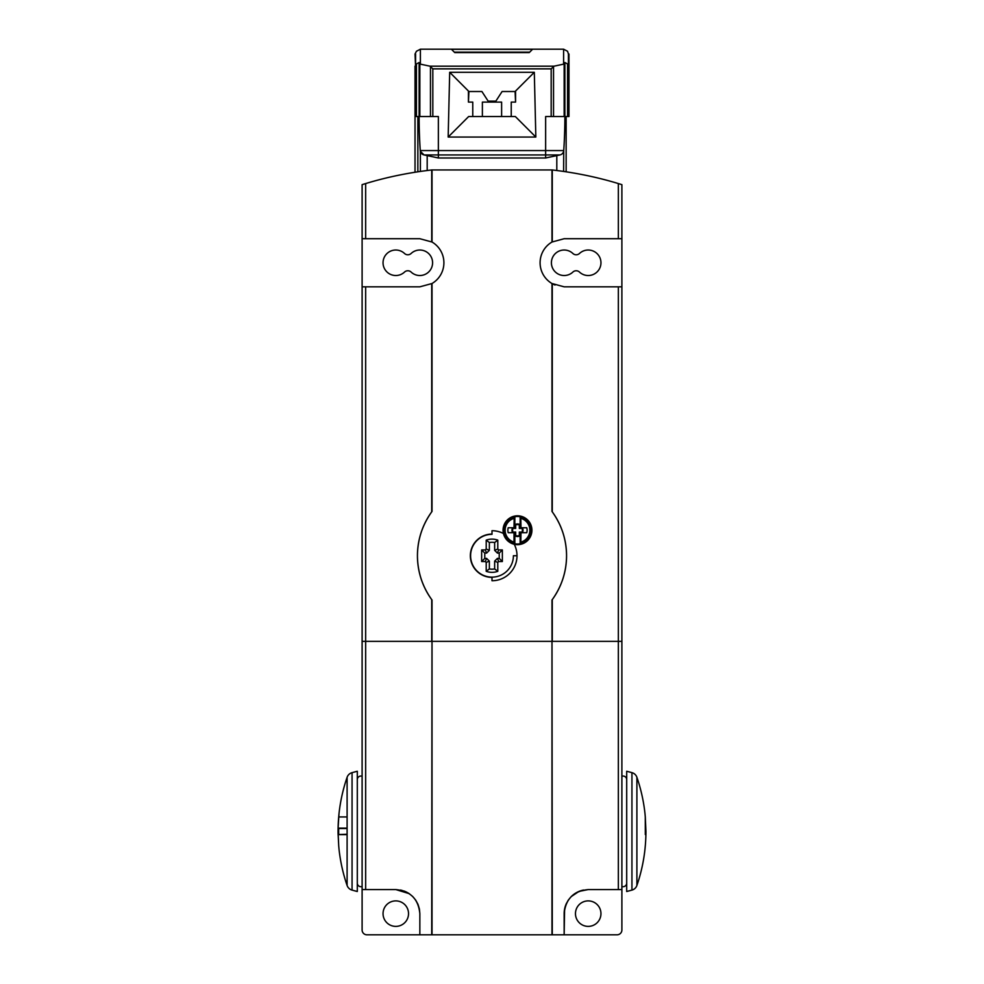 <?xml version="1.0" encoding="UTF-8"?>
<svg xmlns="http://www.w3.org/2000/svg" width="984" height="984" viewBox="0 0 984 984"><rect width="100%" height="100%" fill="white"/><g stroke="black" fill="none" stroke-linecap="round" stroke-linejoin="round"><path stroke-width="1.48" d="M532.516 49.323L529.257 52.582L454.743 52.582L451.484 49.323L532.516 49.323M529.675 52.152L454.325 52.152M559.933 154.943L545.64 154.943L545.64 116.53L551.175 116.53L551.175 68.868L553.98 66.186L564.877 63.886L564.877 116.53L568.973 116.53L568.973 54.009L568.973 66.137L568.42 66.518L567.559 63.972L564.877 62.521L564.877 116.53A505.099 505.099 0 0 1 563.734 150.564A4.809 4.809 0 0 1 559.933 154.943L545.64 157.981L438.36 157.981L424.067 154.943L420.389 151.364L420.389 171.425M415.58 53.985L415.58 66.518L415.027 54.009L416.441 51.266L420.389 49.2L563.611 49.2L567.559 51.266L568.42 53.985L568.42 66.518M415.027 66.137L415.027 116.53L419.123 116.53L419.123 63.886L430.02 66.186L432.825 68.868L432.825 116.53L438.36 116.53L438.36 157.981M553.98 66.186L430.02 66.186M551.175 116.53L564.877 116.53M545.64 157.981L545.64 154.943L424.067 154.943A4.809 4.809 0 0 1 420.266 150.564A505.099 505.099 0 0 1 419.123 116.53L432.825 116.53M424.067 154.943A4.809 4.809 0 0 1 420.266 150.564A505.099 505.099 0 0 1 419.123 116.53L419.123 62.521L416.441 63.972L415.58 66.518M568.973 116.53L568.973 66.137M534.312 72.287L535.837 137.047L448.163 137.047L449.688 72.287L534.312 72.287L515.087 91.512L515.567 102.102L511.237 102.102L511.237 116.53M449.688 72.287L468.913 91.512L481.902 91.512L488.15 101.143L495.85 101.143L502.098 91.512L515.087 91.512M472.763 116.53L472.763 102.102L468.433 102.102L468.913 91.512M482.381 116.53L482.381 102.102L501.619 102.102L501.619 116.53M468.433 102.102L468.433 91.512M515.567 91.512L515.567 102.102M448.163 137.047L468.667 116.53L515.333 116.53L535.837 137.047M420.266 150.564L563.734 150.564L563.611 171.425M415.027 116.53L415.027 172.237M503.168 530.241A14.329 14.329 0 0 1 517.498 515.911A14.329 14.329 0 0 1 531.827 530.241A14.329 14.329 0 0 1 517.498 544.558A14.329 14.329 0 0 1 503.168 530.241M514.165 543.143A13.321 13.321 0 0 1 514.165 517.338L514.853 516.723A13.776 13.776 0 0 1 520.142 516.723L520.819 517.338A13.321 13.321 0 0 1 520.819 543.143L520.142 543.758A13.776 13.776 0 0 1 514.853 543.758L514.017 542.098L514.017 532.713L508.224 532.713A8.905 8.905 0 0 1 508.224 527.756L514.853 527.756L514.853 516.723M514.017 527.756L514.165 517.338M520.819 517.338L520.979 527.756L526.76 527.756A8.905 8.905 0 0 1 526.76 532.713L520.142 532.713L520.142 543.758M519.958 524.546L519.958 527.768L522.43 527.768A5.51 5.51 0 0 1 522.43 532.701L519.958 532.701L519.958 535.923A5.51 5.51 0 0 1 515.026 535.923L515.026 532.701L512.566 532.701A5.51 5.51 0 0 1 512.566 527.768L515.026 527.768L515.026 524.546A5.51 5.51 0 0 1 519.958 524.546L519.331 524.952A4.883 4.883 0 0 0 515.665 524.952L515.665 528.408L512.971 528.408A4.883 4.883 0 0 0 512.971 532.073L515.665 532.073L515.665 535.517A4.883 4.883 0 0 0 519.331 535.517L519.331 532.073L522.012 532.073A4.883 4.883 0 0 0 522.012 528.408L519.331 528.408L519.331 524.952M515.026 524.546L515.665 524.952M519.958 527.768L519.331 528.408M522.43 527.768L522.012 528.408M522.43 532.701L522.012 532.073M519.958 532.701L519.331 532.073M519.958 535.923L519.331 535.517M515.026 535.923L515.665 535.517M515.026 527.768L515.665 528.408M512.566 527.768L512.971 528.408M512.566 532.701L512.971 532.073M515.026 532.701L515.665 532.073M520.142 516.723L520.142 527.756L520.979 527.756M514.853 543.758L514.853 532.713L514.017 532.713M520.979 532.713L520.819 543.143M362.112 776.265A3.604 3.604 0 0 0 357.303 779.66M357.303 883.091A3.604 3.604 0 0 0 362.112 886.486M621.888 886.486A3.604 3.604 0 0 0 626.697 883.091M626.697 779.66A3.604 3.604 0 0 0 621.888 776.265M387.056 253.478A12.743 12.743 0 0 1 404.522 253.478A4.809 4.809 0 0 0 411.115 253.478A12.743 12.743 0 0 1 429.135 254.044A12.743 12.743 0 0 1 428.569 272.064A12.743 12.743 0 0 1 411.115 272.064A4.809 4.809 0 0 0 404.522 272.064A12.743 12.743 0 0 1 386.503 271.498A12.743 12.743 0 0 1 387.056 253.478M555.431 253.478A12.743 12.743 0 0 1 572.885 253.478A4.809 4.809 0 0 0 579.478 253.478A12.743 12.743 0 0 1 597.497 254.044A12.743 12.743 0 0 1 596.944 272.064A12.743 12.743 0 0 1 579.478 272.064A4.809 4.809 0 0 0 572.885 272.064A12.743 12.743 0 0 1 554.865 271.498A12.743 12.743 0 0 1 555.431 253.478M383.047 913.632A12.743 12.743 0 0 1 395.789 900.889A12.743 12.743 0 0 1 408.532 913.632A12.743 12.743 0 0 1 395.789 926.387A12.743 12.743 0 0 1 383.047 913.632M575.468 913.632A12.743 12.743 0 0 1 588.211 900.889A12.743 12.743 0 0 1 600.953 913.632A12.743 12.743 0 0 1 588.211 926.387A12.743 12.743 0 0 1 575.468 913.632M347.106 816.941L338.717 816.941L338.115 828.134L338.963 814.051A166.444 166.444 0 0 1 347.106 777.274A7.22 7.22 0 0 1 352.063 772.649L357.303 771.247L357.303 891.504L352.063 890.102A7.22 7.22 0 0 1 347.106 885.477A166.444 166.444 0 0 1 338.963 848.688L338.717 845.809L338.963 848.688M338.68 834.247L338.68 828.503M645.283 845.809L645.037 848.688A166.444 166.444 0 0 1 636.894 885.477A7.22 7.22 0 0 1 631.937 890.102L626.697 891.504L626.697 771.247L631.937 772.649A7.22 7.22 0 0 1 636.894 777.274A166.444 166.444 0 0 1 645.037 814.051L645.283 816.941L645.037 814.051M645.922 833.682L645.319 834.567L645.283 816.941M338.078 829.069L338.68 828.184L338.188 834.567L347.106 834.247M338.115 834.247C338.041 834.666 338.041 826.794 338.115 834.247L338.717 845.809M338.078 833.682L338.115 834.616L347.106 834.616M347.106 885.477L347.106 777.274C341.104 794.814 338.09 812.846 338.066 831.382L338.115 828.134L347.106 828.134M347.106 777.274C341.104 794.814 338.09 812.846 338.066 831.382L338.115 828.503L347.106 828.503M395.851 889.585L409.123 893.62M409.258 893.706L412.567 896.399M412.96 896.793L415.691 900.114M415.789 900.274L417.88 904.124M418.126 904.726L419.368 908.909M419.418 909.105L419.848 913.632C418.372 898.982 410.353 890.975 395.789 889.585L362.112 889.585L362.112 191.572M419.91 286.824A24.047 24.047 0 0 1 419.848 286.824L432.025 283.515A24.047 24.047 0 0 1 432.013 283.515A24.047 24.047 0 0 0 432.025 242.027L419.848 238.718L362.112 238.718L362.112 184.66L365.654 183.565C386.687 177.169 408.704 172.63 431.718 169.961L552.282 169.961C575.296 172.63 597.313 177.169 618.346 183.565L618.346 238.718L621.888 238.718L621.888 286.824L564.152 286.824L618.346 286.824L618.346 889.585L621.888 889.585L621.888 641.359L621.888 929.991A4.809 4.809 0 0 1 617.079 934.8L564.152 934.8L564.595 909.093M564.619 908.921L565.972 904.481M565.997 904.419L568.1 900.434M568.383 900.016L571.175 896.645M571.224 896.596L578.936 891.442M579.035 891.393L588.149 889.585M555.038 285.028A24.047 24.047 0 0 1 551.975 242.027A24.047 24.047 0 0 0 551.975 283.515L564.152 286.824A24.047 24.047 0 0 1 564.09 286.824M552.282 283.687L552.282 511.852C561.667 525.05 566.427 539.675 566.563 555.726C566.427 571.79 561.667 586.415 552.282 599.613L552.282 641.359L621.888 641.359L621.888 286.824L618.346 286.824M419.848 286.824L362.112 286.824L419.848 286.824M583.573 890.028A24.047 24.047 0 0 0 579.072 891.381M578.604 891.59A24.047 24.047 0 0 0 570.892 896.941M566.612 903.054A24.047 24.047 0 0 0 564.152 913.632L564.152 934.8L366.921 934.8A4.809 4.809 0 0 1 362.112 929.991L362.112 889.585M408.864 893.447A24.047 24.047 0 0 0 403.502 890.852M402.308 890.483A24.047 24.047 0 0 0 400.414 890.028M492 534.091L492 530.72A25.018 25.018 0 0 1 503.439 533.488A25.018 25.018 0 0 1 503.451 533.5A14.428 14.428 0 0 0 514.238 544.275A25.018 25.018 0 0 1 492 580.745L492 577.374A21.648 21.648 0 0 1 470.352 555.726A21.648 21.648 0 0 1 492 534.091L492 534.324A21.402 21.402 0 0 0 470.598 555.726A21.402 21.402 0 0 0 492 577.141A21.402 21.402 0 0 0 513.402 555.726L517.018 555.726M494.644 568.937L494.644 561.126L497.4 558.383L499.22 558.383L499.22 553.082L497.4 553.082L494.644 550.339L494.644 542.528A13.85 13.85 0 0 0 489.356 542.528L489.356 550.339L486.6 553.082L484.78 553.082L484.78 558.383L486.6 558.383L489.356 561.126L489.356 568.937A13.579 13.579 0 0 0 494.644 568.937L497.793 571.31A16.716 16.716 0 0 1 486.207 571.31L486.207 562.43L485.296 561.52L481.643 561.52L481.643 549.945L485.296 549.945L486.207 549.035L486.207 540.142A16.986 16.986 0 0 1 497.793 540.142L497.793 549.035L498.703 549.945L502.357 549.945L502.357 561.52L498.691 561.52L497.781 562.43L497.793 571.31M489.356 542.528L486.207 540.142M489.356 550.339L486.207 549.035M494.644 542.528L497.793 540.142M494.644 550.339L497.793 549.035M497.4 553.082L498.703 549.945M499.22 553.082L502.357 549.945M499.22 558.383L502.357 561.52M497.4 558.383L498.691 561.52M494.644 561.126L497.781 562.43M489.356 568.937L486.207 571.31M489.356 561.126L486.207 562.43M486.6 558.383L485.296 561.52M484.78 558.383L481.643 561.52M484.78 553.082L481.643 549.945M486.6 553.082L485.296 549.945M514.238 544.275A25.018 25.018 0 0 1 514.251 544.3A14.428 14.428 0 0 0 531.926 530.241A14.428 14.428 0 0 0 517.498 515.801A14.428 14.428 0 0 0 503.439 533.488M552.282 934.8L551.975 600.031A74.563 74.563 0 0 0 551.975 511.434L551.975 283.515M432.025 283.515L432.025 511.434A74.563 74.563 0 0 0 417.437 555.726C417.573 539.675 422.333 525.05 431.718 511.852L431.718 283.687M365.654 286.824L365.654 641.359L431.718 641.359L431.718 599.613C422.333 586.415 417.573 571.79 417.437 555.726A74.563 74.563 0 0 0 432.025 600.031L431.718 934.8M618.346 889.585L588.211 889.585C573.66 890.951 565.64 898.97 564.152 913.632M419.848 934.8L419.848 913.632M365.654 889.585L365.654 641.359L362.112 641.359L362.112 286.824M618.346 183.565L621.888 184.66L621.888 238.718M618.346 238.718L564.152 238.718L551.975 242.027L551.975 169.924M645.885 834.616L645.922 833.35M338.115 828.503L338.078 829.401M338.115 834.616L338.066 831.394M563.611 49.2L563.611 64.366M420.389 49.2L420.389 64.366M553.537 116.53L553.537 66.555M564.152 116.53L564.152 64.231M419.848 116.53L419.848 64.231M430.463 116.53L430.463 66.555M567.559 116.53L567.559 63.972M551.175 68.868L432.825 68.868M416.441 116.53L416.441 63.972M427.191 155.607L427.191 170.503M556.809 155.607L556.809 170.503M417.856 116.53L417.856 171.794M566.144 116.53L566.144 171.794M514.017 542.098A12.362 12.362 0 0 1 514.017 518.371M520.979 518.371A12.362 12.362 0 0 1 520.979 542.098M352.063 772.649L352.063 890.102M631.937 890.102L631.937 772.649M636.894 885.477C642.896 867.937 645.91 849.905 645.934 831.369C645.91 849.905 642.896 867.937 636.894 885.477L636.894 777.274M551.975 934.8L551.975 641.359L432.025 641.359L432.025 934.8M432.025 242.027L432.025 169.924M552.282 169.961L552.282 241.855M431.718 169.961L431.718 241.855M365.654 183.565L365.654 238.718M338.066 831.382L338.717 846.092L338.066 831.382M645.934 831.369L645.283 816.659L645.934 831.369"/></g></svg>
